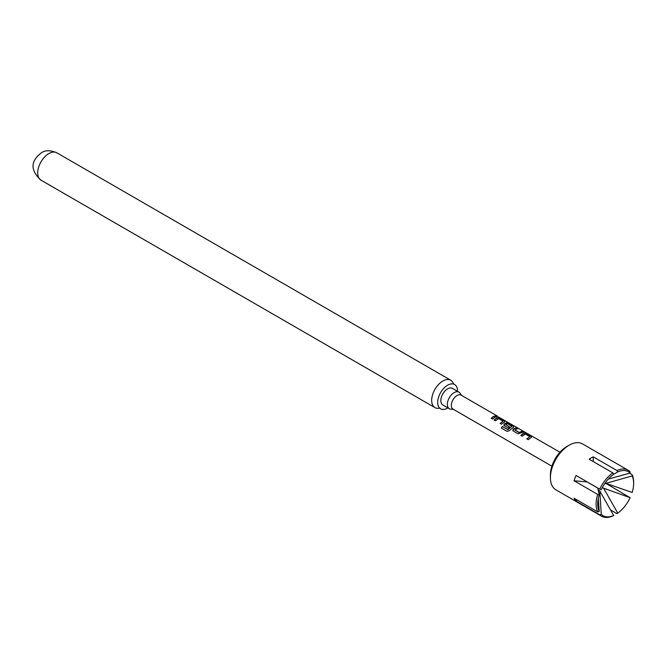 <?xml version="1.0" encoding="UTF-8"?>
<svg xmlns="http://www.w3.org/2000/svg" width="667" height="667" viewBox="0 0 667 667"><rect width="100%" height="100%" fill="white"/><g stroke="black" fill="none" stroke-linecap="round" stroke-linejoin="round"><path stroke-width="1" d="M498.182 416.817L559.972 452.209M457.512 391.321A14.024 8.096 120 0 0 457.52 390.937A14.024 8.096 120 0 0 454.21 384.309A14.024 8.096 120 0 0 443.555 388.553A14.024 8.096 120 0 0 437.685 402.384A14.024 8.096 120 0 0 440.212 408.563A14.024 8.096 120 0 0 447.932 407.912M520.91 435.534L523.995 433.358L526.521 433.8L531.316 436.577L531.349 437.602M526.897 438.986L529.815 436.685L525.388 434.034L522.219 436.185L520.844 435.393L523.045 433.617L524.02 433.15L526.588 433.592L531.382 436.36L531.374 437.402L528.206 439.645L526.83 438.853L529.815 436.685M512.756 430.39L514.132 428.664L516.333 427.922L517.7 428.714M514.741 429.765L519.176 432.441L522.378 431.165L523.753 431.958L518.017 433.758L513.215 430.99L513.198 429.106L516.391 427.714L517.767 428.497L514.766 429.94L519.201 432.616L522.319 431.374L523.687 432.166M503.843 425.246L504.31 424.129L506.17 423.07L508.696 423.512L513.498 426.288L513.532 427.314M507.22 431.449L501.459 428.122L502.459 426.563L507.887 429.69L511.847 426.313L507.42 423.662L506.445 424.037L505.678 424.537L509.58 426.905L508.237 428.114L503.818 425.179M505.678 424.537L509.605 427.072M494.18 420.102L497.257 417.926L499.791 418.367L504.586 421.144L504.619 422.169M500.167 423.553L503.085 421.252L498.658 418.601L495.489 420.752L494.114 419.96L496.306 418.184L497.29 417.717L499.85 418.159L504.652 420.927L504.644 421.969L501.467 424.212L500.1 423.42L503.085 421.252M491.254 418.409L493.388 416.692L495.581 415.941L496.957 416.733M449.341 408.729L442.813 404.961A9.58 5.528 -60 0 1 441.346 397.282A9.58 5.528 -60 0 1 447.607 388.844A9.58 5.528 -60 0 1 452.393 388.369L458.921 392.138A9.58 5.528 120 0 0 454.135 392.613A9.58 5.528 120 0 0 447.874 401.05A9.58 5.528 120 0 0 449.341 408.729A9.58 5.528 120 0 0 450.734 409.163L453.535 409.413M497.515 416.15L461.089 395.122A8.079 4.661 120 0 0 457.045 395.523A8.079 4.661 120 0 0 451.767 402.635A8.079 4.661 120 0 0 453.01 409.113L551.892 466.2M513.215 430.99L512.731 430.323M504.302 425.846L504.285 423.962L506.203 422.861L508.763 423.303L513.565 426.071L513.557 427.113L509.33 430.624L507.103 431.391L501.342 428.064L502.368 426.455L507.795 429.59L511.847 426.313M494.756 417.292L492.563 419.068L491.187 418.276L493.388 416.5L495.648 415.733L497.023 416.525L494.756 417.292M504.586 421.144L504.644 421.969M513.498 426.288L513.557 427.113M531.316 436.577L531.374 437.402M628.156 470.252L582.458 443.872A26.538 15.324 120 0 0 569.184 445.189L566.742 446.598A23.078 13.323 120 0 0 550.417 474.871L550.417 477.697A26.538 15.324 120 0 0 555.919 489.845L601.609 516.225A26.538 15.324 -60 0 1 599.741 514.791L576.08 501.125A26.538 15.324 -60 0 1 574.045 498.224L597.707 511.889A26.538 15.324 -60 0 1 597.707 494.422L574.045 480.765A26.538 15.324 -60 0 1 576.08 475.504L599.741 489.169A26.538 15.324 -60 0 1 612.84 472.878L589.178 459.213A26.538 15.324 -60 0 1 591.22 457.904A26.538 15.324 -60 0 1 593.255 456.862L616.925 470.518A26.538 15.324 -60 0 1 628.156 470.252A26.538 15.324 -60 0 1 630.023 471.686L630.123 473.045A25.388 14.657 120 0 0 617.742 471.936L613.357 474.512M566.742 446.598L569.184 445.189A26.538 15.324 120 0 0 550.417 477.697M613.657 515.483L599.783 490.962L601.275 514.382A25.388 14.657 120 0 0 613.657 515.483L612.84 515.958A26.538 15.324 -60 0 1 601.609 516.225M439.378 408.196A15.808 9.13 -60 0 1 434.942 407.612A15.808 9.13 -60 0 1 431.674 400.375A15.808 9.13 -60 0 1 442.855 381.007A15.808 9.13 -60 0 1 450.759 380.232A15.808 9.13 -60 0 1 453.477 383.775M603.868 488.603L617.742 513.131A25.388 14.657 120 0 0 630.123 497.724L602.276 487.685M632.166 492.463A25.388 14.657 120 0 0 633.65 483.35A25.388 14.657 120 0 0 632.166 475.946L605.903 483.35L632.166 492.463M630.123 497.724L606.353 483.65A26.538 15.324 -60 0 0 606.42 483.517M610.422 509.855L616.925 513.607L617.742 513.131M632.166 475.946L632.058 474.596A26.538 15.324 -60 0 1 633.65 482.408L633.65 483.35M612.84 472.878L613.657 474.295A25.388 14.657 120 0 0 601.275 489.703L599.741 489.169M574.045 480.765L587.135 481.933L597.749 488.061L599.233 494.964A25.388 14.657 120 0 0 597.749 504.077A25.388 14.657 120 0 0 599.233 511.472L598.282 498.733M597.707 494.422L599.233 494.964M599.233 511.472L597.707 511.889M608.321 479.073L630.123 473.045M617.742 471.936L616.925 470.518M629.615 473.186L632.058 474.596M461.614 395.423L459.988 393.13A9.58 5.528 120 0 0 458.921 392.138M599.741 514.791L601.275 514.382M604.811 483.517L606.353 483.65M593.255 461.572L593.255 456.862M577.03 499.95L576.08 501.125M598.016 489.937L599.783 490.962M605.903 483.35L605.211 482.941M434.942 407.612L40.979 180.157A15.808 9.13 -60 0 1 38.561 167.492A15.808 9.13 -60 0 1 48.883 153.56A15.808 9.13 -60 0 1 56.787 152.776L450.759 380.232M454.21 384.309L453.593 384.142M440.212 408.563L439.753 408.112M40.979 180.157C26.697 166.983 34.717 157.954 41.387 152.818C45.256 150.1 50.392 150.092 56.787 152.776"/></g></svg>

